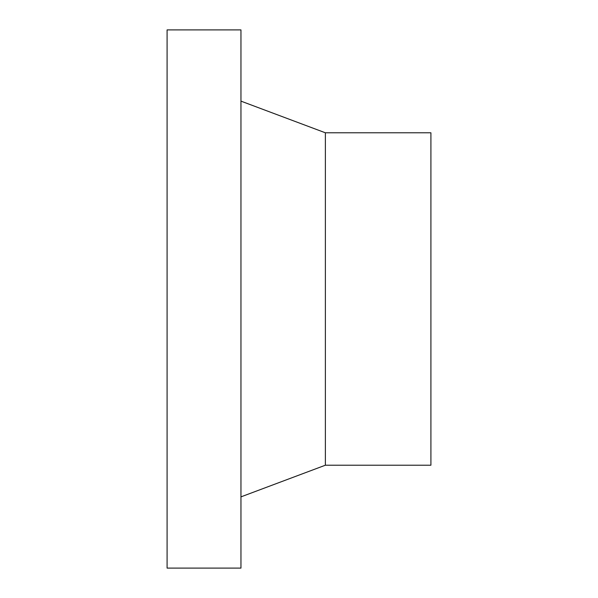 <?xml version="1.0" encoding="UTF-8"?>
<svg xmlns="http://www.w3.org/2000/svg" width="598" height="598" viewBox="0 0 598 598"><rect width="100%" height="100%" fill="white"/><g stroke="black" fill="none" stroke-linecap="round" stroke-linejoin="round"><path stroke-width="0.9" d="M240.957 29.9L167.089 29.9L167.089 568.1L240.957 568.1L240.957 29.9M240.957 496.871L325.379 465.207L430.911 465.207L430.911 132.793L325.379 132.793L240.957 101.129M325.379 465.207L325.379 132.793"/></g></svg>
